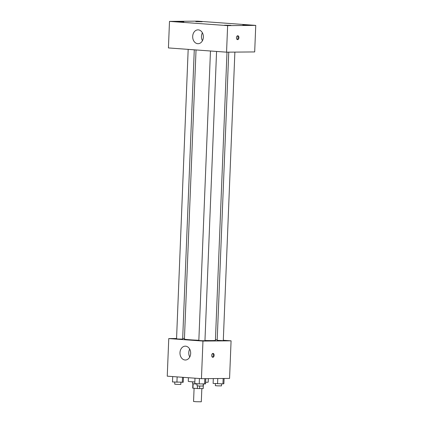 <?xml version="1.0" encoding="UTF-8"?>
<svg xmlns="http://www.w3.org/2000/svg" width="423" height="423" viewBox="0 0 423 423"><rect width="100%" height="100%" fill="white"/><g stroke="black" fill="none" stroke-linecap="round" stroke-linejoin="round"><path stroke-width="0.63" d="M194.088 388.309L193.56 401.475L196.124 401.723L201.306 401.787L201.834 388.605M197.451 385.887L197.345 388.541L192.703 388.15L192.877 383.793M203.363 384.216L203.188 388.594L203.4 384.216M203.188 388.594L197.345 388.541M199.682 386.035L199.582 388.626M203.68 384.021L203.204 384.227M197.092 384.11L192.608 383.714L192.682 381.832M193.137 383.83L192.957 388.224M205.615 382.286A9.972 0.397 2.3 0 0 205.927 382.286A9.972 0.397 2.3 0 0 208.195 382.122L208.333 378.606M188.415 377.718L188.267 381.324A9.972 0.397 2.3 0 0 194.844 381.964M223.302 340.256L231.08 340.827L229.567 378.426L201.443 378.664L167.249 376.174L168.761 338.569L176.56 338.5M215.439 339.685L217.2 339.812M204.959 340.483A15.508 0.619 2.3 0 0 211.886 340.568A15.508 0.619 2.3 0 0 215.413 340.319L226.987 52.166M196.034 49.946L184.423 339.077A15.508 0.619 2.3 0 0 198.852 340.272M182.683 338.453L184.449 338.437M231.08 340.827L202.955 341.065L168.761 338.569M188.177 49.369L176.55 338.839L178.569 339.035L182.657 339.082L194.279 49.814M228.753 52.151L217.179 340.309L222.593 340.605L223.291 340.557L234.876 52.098M216.571 51.442L204.954 340.711L201.893 340.711L198.842 340.467L210.469 50.998M202.955 341.065L201.443 378.664M190.667 353.475A6.921 5.351 89.5 0 1 185.385 360.01A6.921 5.351 89.5 0 1 179.976 353.131A6.921 5.351 89.5 0 1 185.263 346.162A6.921 5.351 89.5 0 1 190.667 353.475M213.002 353.417A1.941 1.227 -85.8 0 1 213.065 353.417A1.941 1.227 -85.8 0 1 214.149 355.442A1.941 1.227 -85.8 0 1 212.785 357.287A1.941 1.227 -85.8 0 1 211.696 355.309A1.941 1.227 -85.8 0 1 213.002 353.417M212.626 353.512A1.941 1.227 -85.8 0 1 213.287 355.378A1.941 1.227 -85.8 0 1 212.362 357.128M189.753 357.001A6.921 5.351 89.5 0 1 189.684 349.102M254.683 51.934L226.559 52.172L168.428 47.931L169.496 21.388L197.62 21.15L255.751 25.391L254.683 51.934M255.751 25.391L227.627 25.629L226.559 52.172M237.763 35.77A1.941 1.227 -85.8 0 1 237.826 35.77A1.941 1.227 -85.8 0 1 238.91 37.795A1.941 1.227 -85.8 0 1 237.541 39.635A1.941 1.227 -85.8 0 1 236.457 37.663A1.941 1.227 -85.8 0 1 237.763 35.77M227.627 25.629L169.496 21.388M198.308 29.864A6.921 5.351 89.5 0 1 203.378 36.949A6.921 5.351 89.5 0 1 198.086 43.701A6.921 5.351 89.5 0 1 192.677 36.822A6.921 5.351 89.5 0 1 197.969 29.853A6.921 5.351 89.5 0 1 198.308 29.864M177.48 21.774L183.825 21.906L177.48 21.774M224.502 25.2L230.842 25.338L224.502 25.2M242.839 25.047L249.179 25.179L242.839 25.047M195.817 21.615L202.162 21.753L195.817 21.615M202.453 40.693A6.921 5.351 89.5 0 1 202.39 32.793M237.388 35.86A1.941 1.227 -85.8 0 1 238.049 37.732A1.941 1.227 -85.8 0 1 237.123 39.482M205.763 378.627L205.552 383.857L199.222 383.91L194.781 383.587L194.998 378.194M204.827 378.638L204.605 384.047M199.439 378.522L199.222 383.91M197.102 383.756L197.023 385.808L199.043 386.003L203.13 386.056L203.214 384.01M183.45 377.353L183.254 382.228L172.484 381.958L172.7 376.57M182.519 377.284L182.313 382.418M177.142 376.893L176.93 382.281M174.81 382.128L174.725 384.184L176.751 384.38L180.838 384.428L180.917 382.381M224.095 378.474L223.889 383.703L222.942 383.888L213.118 383.428L213.314 378.564M223.159 378.485L222.942 383.888M217.771 378.527L217.559 383.756M215.439 383.598L215.36 385.654L217.38 385.85L221.467 385.903L221.552 383.857M192.682 381.943L190.826 381.694"/></g></svg>
